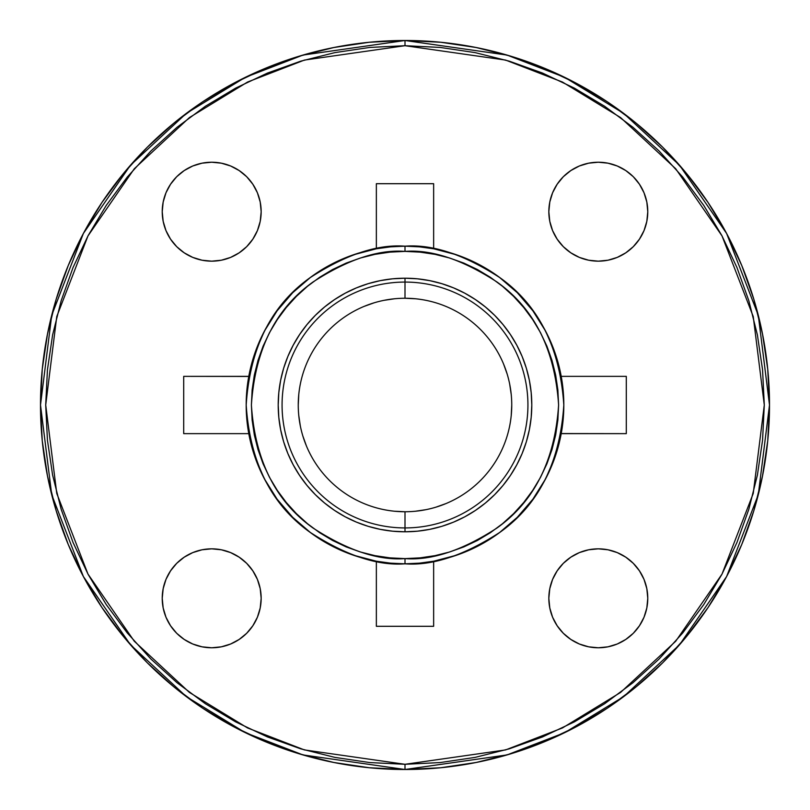 <?xml version="1.0" encoding="UTF-8"?>
<svg xmlns="http://www.w3.org/2000/svg" width="810" height="810" viewBox="0 0 810 810"><rect width="100%" height="100%" fill="white"/><g stroke="black" fill="none" stroke-linecap="round" stroke-linejoin="round"><path stroke-width="1.21" d="M563.527 414.619L563.821 405L563.163 419.377L561.219 433.644L555.123 456.82L545.626 478.811L532.919 499.132L517.296 517.296L499.132 532.919L478.811 545.626L456.82 555.123L433.644 561.219L419.377 563.163L405 563.821L405 558.606C378.3 560.662 347.581 550.415 312.832 527.887C275.552 501.218 255.069 460.252 251.394 405C255.069 349.748 275.552 308.782 312.832 282.113C347.581 259.585 378.3 249.338 405 251.394C431.7 249.338 462.419 259.585 497.168 282.113C534.448 308.782 554.931 349.748 558.606 405C554.931 460.252 534.448 501.218 497.168 527.887C462.419 550.415 431.7 560.662 405 558.606L405 563.821C432.601 565.937 464.373 555.346 500.286 532.059C538.832 504.478 560.014 462.125 563.821 405C560.014 347.875 538.832 305.522 500.286 277.941C464.373 254.654 432.601 244.063 405 246.179L405 251.394L420.056 252.133L434.97 254.34L449.591 258.005L463.786 263.078L477.414 269.527L490.344 277.273L502.453 286.254L513.621 296.379L523.746 307.547L532.727 319.656L540.472 332.586L546.922 346.214L551.995 360.409L555.66 375.03L557.867 389.944L558.606 405L557.867 420.056L555.66 434.97L551.995 449.591L546.922 463.786L540.472 477.414L532.727 490.344L523.746 502.453L513.621 513.621L502.453 523.746L490.344 532.727L477.414 540.472L463.786 546.922L449.591 551.995L434.97 555.66L420.056 557.867L405 558.606L389.944 557.867L375.03 555.66L360.409 551.995L346.214 546.922L332.586 540.472L319.656 532.727L307.547 523.746L296.379 513.621L286.254 502.453L277.273 490.344L269.527 477.414L263.078 463.786L258.005 449.591L254.34 434.97L252.133 420.056L251.394 405L252.133 389.944L254.34 375.03L258.005 360.409L263.078 346.214L269.527 332.586L277.273 319.656L286.254 307.547L296.379 296.379L307.547 286.254L319.656 277.273L332.586 269.527L346.214 263.078L360.409 258.005L375.03 254.34L389.944 252.133L405 251.394L405 246.179A158.821 158.821 0 0 1 563.821 405A158.821 158.821 0 0 1 405 563.821A158.821 158.821 0 0 1 246.179 405A158.821 158.821 0 0 1 405 246.179L419.377 246.837L433.644 248.781L456.82 254.877L478.811 264.374L499.132 277.081L517.296 292.704L532.919 310.868L545.626 331.189L555.123 353.18L561.219 376.356L563.163 390.623L563.821 405L563.507 395.057M405 769.5L507.06 754.92L564.722 732.645L623.7 696.6L679.62 644.669L726.621 576.528L758.281 494.728L769.5 405L758.281 315.272L726.621 233.472L679.62 165.331L623.7 113.4L564.722 77.355L507.06 55.08L405 40.5L405 45.704L505.602 60.082L562.444 82.043L620.571 117.561L675.702 168.753L722.024 235.923L753.239 316.558L764.296 405L753.239 493.442L722.024 574.077L675.702 641.247L620.571 692.439L562.444 727.957L505.602 749.918L405 764.296L405 769.5L440.731 767.748L476.108 762.494L510.806 753.806L544.492 741.757L576.821 726.459L607.51 708.072L636.235 686.758L662.742 662.742L686.758 636.235L708.072 607.51L726.459 576.821L741.757 544.492L753.806 510.806L762.494 476.108L767.748 440.731L769.5 405L767.748 369.269L762.494 333.892L753.806 299.194L741.757 265.508L726.459 233.179L708.072 202.49L686.758 173.765L662.742 147.258L636.235 123.241L607.51 101.928L576.821 83.541L544.492 68.243L510.806 56.194L476.108 47.507L440.731 42.252L405 40.5A364.5 364.5 0 0 1 769.5 405A364.5 364.5 0 0 1 405 769.5A364.5 364.5 0 0 1 40.5 405A364.5 364.5 0 0 1 405 40.5L369.269 42.252L333.892 47.507L299.194 56.194L265.508 68.243L233.179 83.541L202.49 101.928L173.765 123.241L147.258 147.258L123.241 173.765L101.928 202.49L83.541 233.179L68.243 265.508L56.194 299.194L47.507 333.892L42.252 369.269L40.5 405L42.252 440.731L47.507 476.108L56.194 510.806L68.243 544.492L83.541 576.821L101.928 607.51L123.241 636.235L147.258 662.742L173.765 686.758L202.49 708.072L233.179 726.459L265.508 741.757L299.194 753.806L333.892 762.494L369.269 767.748L405 769.5L405 764.296L440.215 762.564L475.095 757.39L509.298 748.825L542.497 736.948L574.371 721.872L604.614 703.738L632.934 682.739L659.056 659.056L682.739 632.934L703.738 604.614L721.872 574.371L736.948 542.497L748.825 509.298L757.39 475.095L762.564 440.215L764.296 405L762.564 369.785L757.39 334.905L748.825 300.702L736.948 267.502L721.872 235.629L703.738 205.386L682.739 177.066L659.056 150.944L632.934 127.261L604.614 106.262L574.371 88.128L542.497 73.052L509.298 61.175L475.095 52.609L440.215 47.436L405 45.704L369.785 47.436L334.905 52.609L300.702 61.175L267.502 73.052L235.629 88.128L205.386 106.262L177.066 127.261L150.944 150.944L127.261 177.066L106.262 205.386L88.128 235.629L73.052 267.502L61.175 300.702L52.609 334.905L47.436 369.785L45.704 405L47.436 440.215L52.609 475.095L61.175 509.298L73.052 542.497L88.128 574.371L106.262 604.614L127.261 632.934L150.944 659.056L177.066 682.739L205.386 703.738L235.629 721.872L267.502 736.948L300.702 748.825L334.905 757.39L369.785 762.564L405 764.296L304.398 749.918L247.556 727.957L189.429 692.439L134.298 641.247L87.976 574.077L56.761 493.442L45.704 405L56.761 316.558L87.976 235.923L134.298 168.753L189.429 117.561L247.556 82.043L304.398 60.082L405 45.704L405 40.5L302.94 55.08L245.278 77.355L186.3 113.4L130.38 165.331L83.379 233.472L51.718 315.272L40.5 405L51.718 494.728L83.379 576.528L130.38 644.669L186.3 696.6L245.278 732.645L302.94 754.92L405 769.5M405 298.252A106.748 106.748 0 0 1 511.748 405A106.748 106.748 0 0 1 405 511.748A106.748 106.748 0 0 0 511.748 405A106.748 106.748 0 0 0 405 298.252L405 282.072A122.928 122.928 0 0 1 527.928 405A122.928 122.928 0 0 1 405 527.928A122.928 122.928 0 0 0 527.928 405A122.928 122.928 0 0 0 405 282.072L405 278.205A126.795 126.795 0 0 1 531.795 405A126.795 126.795 0 0 1 405 531.795L417.423 531.188L429.735 529.355L441.804 526.338L453.519 522.146L464.768 516.82L475.44 510.421L485.433 503.01L494.657 494.657L503.01 485.433L510.421 475.44L516.82 464.768L522.146 453.519L526.338 441.804L529.355 429.735L531.188 417.423L531.795 405L531.188 392.577L529.355 380.265L526.338 368.196L522.146 356.481L516.82 345.232L510.421 334.56L503.01 324.567L494.657 315.343L485.433 306.99L475.44 299.578L464.768 293.179L453.519 287.854L441.804 283.662L429.735 280.645L417.423 278.812L405 278.205L392.577 278.812L380.265 280.645L368.196 283.662L356.481 287.854L345.232 293.179L334.56 299.578L324.567 306.99L315.343 315.343L306.99 324.567L299.578 334.56L293.179 345.232L287.854 356.481L283.662 368.196L280.645 380.265L278.812 392.577L278.205 405L278.812 417.423L280.645 429.735L283.662 441.804L287.854 453.519L293.179 464.768L299.578 475.44L306.99 485.433L315.343 494.657L324.567 503.01L334.56 510.421L345.232 516.82L356.481 522.146L368.196 526.338L380.265 529.355L392.577 531.188L405 531.795L405 527.928L405 531.795A126.795 126.795 0 0 1 278.205 405A126.795 126.795 0 0 1 405 278.205L405 282.072A122.928 122.928 0 0 0 282.072 405A122.928 122.928 0 0 0 405 527.928L405 511.748A106.748 106.748 0 0 1 298.252 405A106.748 106.748 0 0 1 405 298.252A106.748 106.748 0 0 0 298.252 405A106.748 106.748 0 0 0 405 511.748L405 527.928A122.928 122.928 0 0 1 282.072 405A122.928 122.928 0 0 1 405 282.072L405 298.252L415.459 298.768M211.694 261.164A49.471 49.471 0 0 1 162.223 211.694A49.471 49.471 0 0 1 211.694 162.223L221.343 163.174L230.627 165.989L239.173 170.566L246.675 176.712L252.821 184.214L257.398 192.76L260.212 202.044L261.164 211.694L260.212 221.343L257.398 230.627L252.821 239.173L246.675 246.675L239.173 252.821L230.627 257.398L221.343 260.212L211.694 261.164L202.044 260.212L192.76 257.398L184.214 252.821L176.712 246.675L170.566 239.173L165.989 230.627L163.174 221.343L162.223 211.694L163.174 202.044L165.989 192.76L170.566 184.214L176.712 176.712L184.214 170.566L192.76 165.989L202.044 163.174L211.694 162.223A49.471 49.471 0 0 1 261.164 211.694A49.471 49.471 0 0 1 211.694 261.164M211.694 647.777A49.471 49.471 0 0 1 162.223 598.306A49.471 49.471 0 0 1 211.694 548.836L221.343 549.788L230.627 552.602L239.173 557.179L246.675 563.325L252.821 570.827L257.398 579.373L260.212 588.657L261.164 598.306L260.212 607.956L257.398 617.24L252.821 625.786L246.675 633.288L239.173 639.434L230.627 644.011L221.343 646.826L211.694 647.777L202.044 646.826L192.76 644.011L184.214 639.434L176.712 633.288L170.566 625.786L165.989 617.24L163.174 607.956L162.223 598.306L163.174 588.657L165.989 579.373L170.566 570.827L176.712 563.325L184.214 557.179L192.76 552.602L202.044 549.788L211.694 548.836A49.471 49.471 0 0 1 261.164 598.306A49.471 49.471 0 0 1 211.694 647.777M598.306 647.777A49.471 49.471 0 0 1 548.836 598.306A49.471 49.471 0 0 1 598.306 548.836L607.956 549.788L617.24 552.602L625.786 557.179L633.288 563.325L639.434 570.827L644.011 579.373L646.826 588.657L647.777 598.306L646.826 607.956L644.011 617.24L639.434 625.786L633.288 633.288L625.786 639.434L617.24 644.011L607.956 646.826L598.306 647.777L588.657 646.826L579.373 644.011L570.827 639.434L563.325 633.288L557.179 625.786L552.602 617.24L549.788 607.956L548.836 598.306L549.788 588.657L552.602 579.373L557.179 570.827L563.325 563.325L570.827 557.179L579.373 552.602L588.657 549.788L598.306 548.836A49.471 49.471 0 0 1 647.777 598.306A49.471 49.471 0 0 1 598.306 647.777M598.306 261.164A49.471 49.471 0 0 1 548.836 211.694A49.471 49.471 0 0 1 598.306 162.223L607.956 163.174L617.24 165.989L625.786 170.566L633.288 176.712L639.434 184.214L644.011 192.76L646.826 202.044L647.777 211.694L646.826 221.343L644.011 230.627L639.434 239.173L633.288 246.675L625.786 252.821L617.24 257.398L607.956 260.212L598.306 261.164L588.657 260.212L579.373 257.398L570.827 252.821L563.325 246.675L557.179 239.173L552.602 230.627L549.788 221.343L548.836 211.694L549.788 202.044L552.602 192.76L557.179 184.214L563.325 176.712L570.827 170.566L579.373 165.989L588.657 163.174L598.306 162.223A49.471 49.471 0 0 1 647.777 211.694A49.471 49.471 0 0 1 598.306 261.164M561.219 433.644L626.302 433.644L626.302 376.356L626.302 433.644L561.229 433.552M433.644 626.302L376.356 626.302L433.644 626.302L433.644 561.219L433.644 626.302M246.473 395.381L246.179 405L246.837 390.623L248.781 376.356L254.877 353.18L264.374 331.189L277.081 310.868L292.704 292.704L310.868 277.081L331.189 264.374L353.18 254.877L376.356 248.781L390.623 246.837L405 246.179C377.399 244.063 345.627 254.654 309.714 277.941C271.168 305.522 249.986 347.875 246.179 405C249.986 462.125 271.168 504.478 309.714 532.059C345.627 555.346 377.399 565.937 405 563.821L390.623 563.163L376.356 561.219L353.18 555.123L331.189 545.626L310.868 532.919L292.704 517.296L277.081 499.132L264.374 478.811L254.877 456.82L248.781 433.644L246.837 419.377L246.179 405L246.493 414.943M183.698 433.644L183.698 376.356L183.698 433.644L248.781 433.644L183.698 433.644M376.356 183.698L433.644 183.698L376.356 183.698L376.356 248.781L376.356 183.698M248.781 376.356L183.698 376.356L248.771 376.447M626.302 376.356L561.219 376.356L626.302 376.356M376.356 561.219L376.356 626.302L376.356 561.219M433.644 248.781L433.644 183.698L433.644 248.781M405 511.748L394.541 511.231M306.382 445.854L302.849 435.983M300.308 425.827L298.768 415.459M298.252 405L298.768 394.541M364.146 306.382L374.017 302.849M384.173 300.308L394.541 298.768M503.617 364.146L507.151 374.017M509.692 384.173L511.231 394.541M511.748 405L511.231 415.459M445.854 503.617L435.983 507.151M425.827 509.692L415.459 511.231"/></g></svg>
